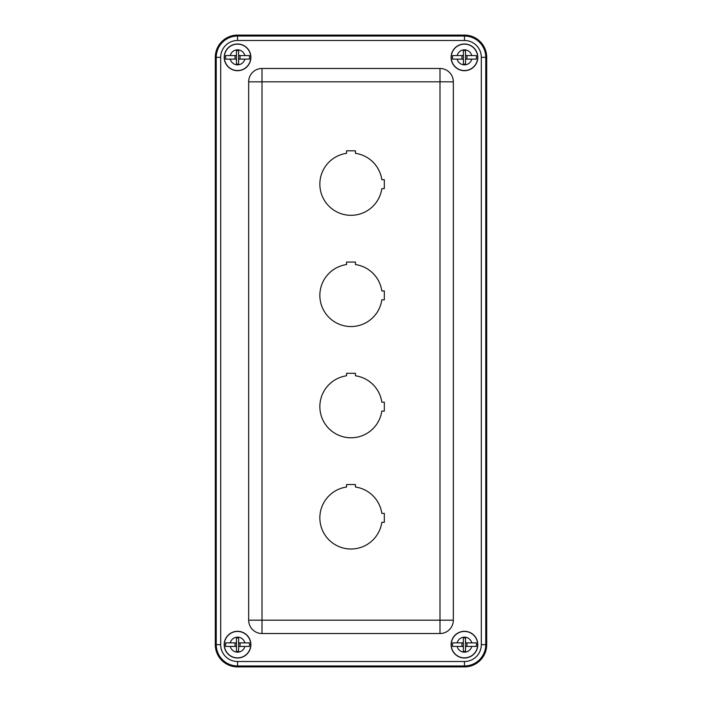 <?xml version="1.0" encoding="UTF-8"?>
<svg xmlns="http://www.w3.org/2000/svg" width="702" height="702" viewBox="0 0 702 702"><rect width="100%" height="100%" fill="white"/><g stroke="black" fill="none" stroke-linecap="round" stroke-linejoin="round"><path stroke-width="1.05" d="M237.539 666.9L464.461 666.9A22.245 22.245 0 0 0 486.705 644.655L486.705 57.345A22.245 22.245 0 0 0 464.461 35.1L237.539 35.1A22.245 22.245 0 0 0 215.295 57.345L215.295 644.655A22.245 22.245 0 0 0 237.539 666.9L464.461 666.9A22.245 22.245 0 0 0 486.705 644.655L486.705 57.345A22.245 22.245 0 0 0 464.461 35.1L237.539 35.1A22.245 22.245 0 0 0 215.295 57.345L215.295 644.655A22.245 22.245 0 0 0 237.539 666.9L237.539 665.961L464.461 665.961L464.461 661.512L237.539 661.512A16.857 16.857 0 0 1 220.682 644.655L220.682 57.345A16.857 16.857 0 0 1 237.539 40.488L464.461 40.488A16.857 16.857 0 0 1 481.318 57.345L481.318 644.655A16.857 16.857 0 0 1 464.461 661.512M381.827 179.703L384.319 179.703L384.319 188.601L381.827 188.601A31.142 31.142 0 0 1 319.893 185.635A31.142 31.142 0 0 1 346.551 153.326L346.551 150.833L355.449 150.833L355.449 153.326A31.142 31.142 0 0 1 381.827 179.703M355.449 487.021A31.142 31.142 0 0 1 381.827 513.399L384.319 513.399L384.319 522.297L381.827 522.297A31.142 31.142 0 0 1 319.893 519.34A31.142 31.142 0 0 1 346.551 487.021L346.551 484.529L355.449 484.529L355.449 487.021M355.449 375.789A31.142 31.142 0 0 1 381.827 402.167L384.319 402.167L384.319 411.065L381.827 411.065A31.142 31.142 0 0 1 319.893 408.108A31.142 31.142 0 0 1 346.551 375.789L346.551 373.297L355.449 373.297L355.449 375.789M381.827 290.935L384.319 290.935L384.319 299.833L381.827 299.833A31.142 31.142 0 0 1 319.893 296.876A31.142 31.142 0 0 1 346.551 264.557L346.551 262.065L355.449 262.065L355.449 264.557A31.142 31.142 0 0 1 381.827 290.935M477.808 57.345A13.347 13.347 0 0 1 457.783 68.91A13.347 13.347 0 0 1 457.783 45.788A13.347 13.347 0 0 1 477.808 57.345M250.895 57.345A13.347 13.347 0 0 1 230.87 68.91A13.347 13.347 0 0 1 230.87 45.788A13.347 13.347 0 0 1 250.895 57.345M248.666 620.182L248.666 81.818A13.347 13.347 0 0 1 262.013 68.471L439.987 68.471A13.347 13.347 0 0 1 453.334 81.818L453.334 620.182A13.347 13.347 0 0 1 439.987 633.529L262.013 633.529A13.347 13.347 0 0 1 248.666 620.182L262.013 620.182L262.013 81.818L439.987 81.818L439.987 620.182L262.013 620.182L262.013 633.529M250.895 644.655A13.347 13.347 0 0 1 230.87 656.212A13.347 13.347 0 0 1 230.87 633.09A13.347 13.347 0 0 1 250.895 644.655M477.808 644.655A13.347 13.347 0 0 1 457.783 656.212A13.347 13.347 0 0 1 457.783 633.09A13.347 13.347 0 0 1 477.808 644.655M461.969 642.874L461.969 646.437M463.39 642.023L463.39 651.412L465.523 651.412L465.523 647.288A0.851 0.851 0 0 1 466.382 646.437L471.753 646.437A7.511 7.511 0 0 1 457.16 646.437L452.632 646.437A11.96 11.96 0 0 1 452.632 642.874L462.539 642.874A0.851 0.851 0 0 0 463.39 642.023L463.39 637.89L465.523 637.89L465.523 642.023A0.851 0.851 0 0 0 466.382 642.874L476.281 642.874A11.96 11.96 0 0 1 476.281 646.437L471.753 646.437M457.16 646.437L462.539 646.437A0.851 0.851 0 0 1 463.39 647.288M465.523 647.288L465.523 642.023M466.953 646.437L466.953 642.874M451.632 647.779A13.206 13.206 0 0 0 472.788 654.896A13.206 13.206 0 0 0 470.129 632.73A13.206 13.206 0 0 0 451.632 647.779M240.031 646.437L240.031 642.874M238.61 647.288L238.61 637.89L236.477 637.89L236.477 642.023A0.851 0.851 0 0 1 235.618 642.874L230.247 642.874A7.511 7.511 0 0 1 244.84 642.874L249.368 642.874A11.96 11.96 0 0 1 249.368 646.437L239.461 646.437A0.851 0.851 0 0 0 238.61 647.288L238.61 651.412L236.477 651.412L236.477 647.288A0.851 0.851 0 0 0 235.618 646.437L225.719 646.437A11.96 11.96 0 0 1 225.719 642.874L230.247 642.874M244.84 642.874L239.461 642.874A0.851 0.851 0 0 1 238.61 642.023M236.477 642.023L236.477 647.288M235.047 642.874L235.047 646.437M250.368 641.523A13.206 13.206 0 0 0 229.212 634.415A13.206 13.206 0 0 0 231.871 656.581A13.206 13.206 0 0 0 250.368 641.523M461.969 55.563L461.969 59.126M463.39 54.712L463.39 64.11L465.523 64.11L465.523 59.977A0.851 0.851 0 0 1 466.382 59.126L471.753 59.126A7.511 7.511 0 0 1 457.16 59.126L452.632 59.126A11.96 11.96 0 0 1 452.632 55.563L462.539 55.563A0.851 0.851 0 0 0 463.39 54.712L463.39 50.588L465.523 50.588L465.523 54.712A0.851 0.851 0 0 0 466.382 55.563L476.281 55.563A11.96 11.96 0 0 1 476.281 59.126L471.753 59.126M457.16 59.126L462.539 59.126A0.851 0.851 0 0 1 463.39 59.977M465.523 59.977L465.523 54.712M466.953 59.126L466.953 55.563M451.632 60.477A13.206 13.206 0 0 0 472.788 67.585A13.206 13.206 0 0 0 470.129 45.419A13.206 13.206 0 0 0 451.632 60.477M240.031 59.126L240.031 55.563M238.61 59.977L238.61 50.588L236.477 50.588L236.477 54.712A0.851 0.851 0 0 1 235.618 55.563L230.247 55.563A7.511 7.511 0 0 1 244.84 55.563L249.368 55.563A11.96 11.96 0 0 1 249.368 59.126L239.461 59.126A0.851 0.851 0 0 0 238.61 59.977L238.61 64.11L236.477 64.11L236.477 59.977A0.851 0.851 0 0 0 235.618 59.126L225.719 59.126A11.96 11.96 0 0 1 225.719 55.563L230.247 55.563M244.84 55.563L239.461 55.563A0.851 0.851 0 0 1 238.61 54.712M236.477 54.712L236.477 59.977M235.047 55.563L235.047 59.126M250.368 54.221A13.206 13.206 0 0 0 229.212 47.104A13.206 13.206 0 0 0 231.871 69.27A13.206 13.206 0 0 0 250.368 54.221M248.666 81.818L262.013 81.818L262.013 68.471M453.334 81.818L439.987 81.818L439.987 68.471M453.334 620.182L439.987 620.182L439.987 633.529M237.539 661.512L237.539 665.961A21.306 21.306 0 0 1 216.234 644.655L215.295 644.655M464.461 666.9L464.461 665.961A21.306 21.306 0 0 0 485.766 644.655L481.318 644.655M220.682 644.655L216.234 644.655L216.234 57.345L215.295 57.345M486.705 644.655L485.766 644.655L485.766 57.345L481.318 57.345M220.682 57.345L216.234 57.345A21.306 21.306 0 0 1 237.539 36.039L237.539 35.1M486.705 57.345L485.766 57.345A21.306 21.306 0 0 0 464.461 36.039L464.461 40.488M237.539 40.488L237.539 36.039L464.461 36.039L464.461 35.1M457.16 642.874A7.511 7.511 0 0 1 471.753 642.874M244.84 646.437A7.511 7.511 0 0 1 230.247 646.437M457.16 55.563A7.511 7.511 0 0 1 471.753 55.563M244.84 59.126A7.511 7.511 0 0 1 230.247 59.126"/></g></svg>
